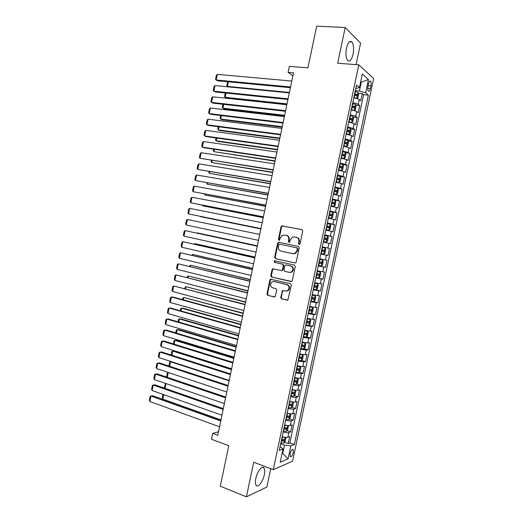 <?xml version="1.0" encoding="UTF-8"?>
<svg xmlns="http://www.w3.org/2000/svg" width="523" height="523" viewBox="0 0 523 523"><rect width="100%" height="100%" fill="white"/><g stroke="black" fill="none" stroke-linecap="round" stroke-linejoin="round"><path stroke-width="0.78" d="M299.091 244.496L300.032 243.816L302.725 231.029L301.882 229.604L281.734 225.844L281.06 226.734L278.419 239.325L278.988 240.312L279.465 240.24L280.25 238.004L282.328 235.213L286.081 235.232C288.121 235.886 289.003 237.396 288.729 239.756L288.382 241.397L288.964 242.391L289.454 242.312L290.245 240.07L292.292 237.285L294.521 236.952L296.155 237.285C298.228 237.945 299.123 239.469 298.849 241.842L298.502 243.496L299.091 244.496M264.337 474.721C264.965 471.583 264.873 469.347 264.076 468.007C262.363 464.934 257.166 471.413 255.793 478.499C255.172 481.631 255.257 483.867 256.048 485.194C257.826 488.305 263.004 481.657 264.337 474.721M353.038 54.32C354.025 48.678 353.646 44.553 351.901 41.958C349.769 40.336 347.958 42.389 346.474 48.123C345.5 53.797 345.873 57.909 347.599 60.465C349.756 62.087 351.574 60.034 353.038 54.32M293.298 452.428L293.226 449.571C292.141 448.956 291.102 450.349 290.108 453.748L290.18 456.599C291.278 457.207 292.318 455.814 293.298 452.428M280.733 297.417L281.557 298.875L287.84 300.097L291.331 285.172L290.494 283.714L270.443 279.23L269.881 280.04L266.959 293.965L267.769 295.41L275.02 296.901L276.798 290.121L275.981 288.67L272.764 287.885C270.09 286.264 269.861 284.264 272.078 281.871L274.098 281.544L286.8 284.59C289.507 286.166 289.775 288.173 287.611 290.611L285.46 290.991L282.531 290.605L280.733 297.417L281.263 297.443L282.087 298.901L287.48 300.254M356.052 64.623L360.589 43.121L345.2 27.529L316.677 26.15L307.936 67.859L289.337 66.395L288.081 72.39L293.495 72.841L217.751 435.267L212.704 433.397L211.488 439.242L228.786 445.72L220.307 486.187L246.398 496.85L266.848 487.044L270.724 468.686M345.2 27.529L337.675 63.263L358.804 64.826L273.274 469.661L253.694 462.214L246.398 496.85M294.861 262.958L295.626 262.834L296.208 262.003L299.195 247.817L298.352 246.385L278.903 242.299L277.595 243.26L274.667 257.224L275.477 258.643L294.998 262.984M295.26 266.508L292.279 280.674L291.729 281.479L271.62 277.04L270.809 275.608L272.065 269.639L272.64 268.815L281.145 270.496L281.897 270.378L282.472 269.554L283.309 265.566L282.485 264.128L274.379 262.304L274.229 260.722L294.416 265.063L295.26 266.508M284.551 442.308L288.193 443.609L289.677 436.6L287.833 437.267L288.827 432.567C287.558 432.887 285.676 432.698 283.172 431.998M286.977 430.645L290.664 431.926L292.148 424.911L290.317 425.519L291.311 420.812C290.056 421.093 288.173 420.897 285.669 420.204M289.409 418.969L293.135 420.237L294.619 413.216L292.808 413.758L293.802 409.051C292.553 409.293 290.67 409.078 288.16 408.404M291.834 407.286L295.613 408.535L297.097 401.507L295.299 401.984L296.293 397.271C295.05 397.487 293.168 397.258 290.657 396.591M294.266 395.597L298.09 396.82L299.581 389.792L297.79 390.204L298.79 385.49C297.548 385.66 295.672 385.425 293.155 384.765M296.691 383.895L300.575 385.098L302.059 378.064L300.287 378.41L301.281 373.69L295.658 372.932M299.117 372.18L303.052 373.37L304.543 366.322L302.778 366.61L303.778 361.89L298.162 361.086M301.549 360.458L305.537 361.628L307.034 354.574L305.282 354.797L306.282 350.07L300.666 349.233M303.974 348.723L308.027 349.874L309.518 342.82L307.779 342.977L308.779 338.244L303.177 337.368M306.4 336.982L310.512 338.113L312.009 331.052L310.283 331.144L311.283 326.411L305.68 325.496M305.824 324.816L313.002 326.345L314.5 319.278L312.787 319.305L313.793 314.565L308.197 313.61M310.924 313.388L315.5 314.558L316.997 307.485L315.297 307.452L316.297 302.712L310.708 301.719M312.139 301.32L317.997 302.771L319.494 295.691L317.807 295.593L318.808 290.84L313.225 289.814M313.342 289.265L320.494 290.971L321.991 283.884L320.318 283.721L321.325 278.968L315.742 277.896M315.827 277.51L322.992 279.158L324.489 272.065L322.828 271.836L323.835 267.083L318.265 265.972M318.311 265.749L325.496 267.338L326.993 260.238L325.345 259.944L326.352 255.185L320.789 254.034M320.795 253.975L327.999 255.505L329.497 248.399L322.292 246.908M322.299 246.869L327.862 248.039L328.875 243.273L330.503 243.659L332.007 236.553L324.783 235.121M324.829 234.919L330.386 236.128L331.392 231.362L333.007 231.807L334.517 224.694L327.274 223.328M327.352 222.955L332.909 224.204L333.916 219.431L335.518 219.948L337.028 212.822L329.771 211.514M329.882 210.978L335.433 212.273L336.446 207.494L338.035 208.076L339.545 200.943L333.341 199.884M332.419 198.995L337.956 200.329L338.969 195.543L340.545 196.19L342.055 189.058L337.302 188.28M334.955 187.005L340.486 188.372L341.499 183.586L343.062 184.299L344.579 177.16L340.27 176.493M337.492 174.996L343.016 176.408L344.029 171.622L345.585 172.394L347.095 165.248L342.84 164.634M340.028 162.986L345.553 164.431L346.566 159.639L348.102 160.483L349.619 153.331L345.409 152.755M342.572 150.957L348.089 152.448L349.103 147.649L350.626 148.558L352.142 141.4L347.978 140.87M345.115 138.922L350.626 140.452L351.639 135.653L353.156 136.627L354.666 129.462L350.547 128.965M347.658 126.88L353.169 128.449L354.182 123.644L355.679 124.683L357.196 117.512L353.117 117.06M350.207 114.825C352.803 115.23 354.633 115.766 355.705 116.433L356.725 111.621L358.209 112.726L359.726 105.548L358.255 104.404C357.189 103.704 355.352 103.155 352.757 102.756M355.679 105.136L359.726 105.548M368.506 83.758L367.944 86.406C367.558 88.557 367.662 90.106 368.257 91.067C369.055 91.702 369.754 90.852 370.356 88.518L370.912 85.89C371.304 83.739 371.199 82.183 370.604 81.215C369.807 80.575 369.107 81.425 368.506 83.758M358.804 64.826L373.651 78.568L292.566 461.181L273.274 469.661M288.193 443.609L289.866 442.968L294.338 444.557L368.362 95.134L365.61 92.813L359.406 91.041L355.313 90.662M294.338 444.557L290.847 445.923L288.101 458.874L280.204 462.247L283.008 448.995L279.275 450.46L356.483 85.125L359.432 87.609L362.308 73.991L368.427 79.516L365.61 92.813M289.866 442.968L363.59 94.683L362.262 93.578L360.739 100.762L359.268 99.592C358.209 98.873 356.379 98.317 353.777 97.925M355.705 116.433L357.196 117.512M353.169 128.449L354.666 129.462M350.626 140.452L352.142 141.4M348.089 152.448L349.619 153.331M345.553 164.431L347.095 165.248M343.016 176.408L344.579 177.16M340.486 188.372L342.055 189.058M337.956 200.329L339.545 200.943M335.433 212.273L337.028 212.822M332.909 224.204L334.517 224.694M330.386 236.128L332.007 236.553M327.862 248.039L329.497 248.399M327.999 255.505L326.352 255.185M325.496 267.338L323.835 267.083M322.992 279.158L321.325 278.968M320.494 290.971L318.808 290.84M317.997 302.771L316.297 302.712M315.5 314.558L313.793 314.565M313.002 326.345L311.283 326.411M310.512 338.113L308.779 338.244M308.027 349.874L306.282 350.07M305.537 361.628L303.778 361.89M303.052 373.37L301.281 373.69M300.575 385.098L298.79 385.49M298.09 396.82L296.293 397.271M295.613 408.535L293.802 409.051M293.135 420.237L291.311 420.812M290.664 431.926L288.827 432.567M282.119 453.206L282.76 453.441L284.512 445.171L280.681 443.798M359.406 91.041L361.203 82.556L360.609 82.039M360.51 82.497L368.427 79.516M355.764 88.518L359.432 87.609M218.49 431.737L212.704 433.397M288.081 72.39L292.88 75.802M282.002 453.748L282.76 453.441L288.101 458.874M280.132 446.38L283.008 448.995M358.248 93.205L362.262 93.578M363.59 94.683L368.362 95.134M356.725 111.621C355.653 110.941 353.823 110.405 351.227 110M354.182 123.644L348.678 122.055M351.639 135.653L346.134 134.11M349.103 147.649L343.585 146.146M346.566 159.639L341.048 158.175M344.029 171.622L338.505 170.197M341.499 183.586L335.969 182.2M338.969 195.543L333.432 194.203M336.446 207.494L330.896 206.186M333.916 219.431L328.366 218.163M331.392 231.362L325.836 230.133M328.875 243.273L323.312 242.09M319.775 258.813L325.345 259.944M317.252 270.744L322.828 271.836M314.735 282.662L320.318 283.721M312.218 294.573L317.807 295.593M309.701 306.478L315.297 307.452M307.191 318.363L312.787 319.305M304.68 330.248L310.283 331.144M302.17 342.12L307.779 342.977M299.666 353.979L305.282 354.797M297.162 365.825L302.778 366.61M294.658 377.665L300.287 378.41M292.154 389.498C294.671 390.158 296.548 390.393 297.79 390.204M289.657 401.318C292.167 401.984 294.05 402.207 295.299 401.984M287.16 413.124C289.67 413.804 291.553 414.02 292.808 413.758M284.695 424.931L284.669 424.924C287.173 425.617 289.056 425.814 290.317 425.519M282.178 436.712C284.675 437.418 286.565 437.601 287.833 437.267M284.512 445.171L290.847 445.923M299.352 244.503L299.006 243.607L299.352 241.953C299.633 239.58 298.738 238.063 296.665 237.403L296.319 237.324M286.238 235.272L286.604 235.357C288.644 236.01 289.526 237.514 289.252 239.867L288.905 241.508L289.232 242.391M302.117 229.682L282.257 225.982L281.583 226.864L278.949 239.436L279.262 240.312M279.367 242.397L278.125 243.372L275.203 257.316L276.013 258.728L295.129 262.984M297.378 248.817L296.789 247.81L279.733 244.208L278.811 244.882L278.452 246.601C278.171 248.941 279.047 250.452 281.067 251.125L292.717 253.648L295.083 253.269L297.012 250.556L297.378 248.817L297.888 248.915L296.789 247.81M279.733 244.208L297.299 247.915M293.233 253.74L295.6 253.361L297.522 250.654L297.012 250.556M297.888 248.915L297.522 250.654M291.311 281.636L271.62 277.04M273.581 268.757L272.601 269.711L271.352 275.667L272.163 277.098M281.675 270.561L282.427 270.443L282.995 269.62L283.832 265.638L283.008 264.207L274.379 262.304M275.033 260.716L274.915 262.383M289.317 272.378L291.389 272.032C293.651 269.58 293.41 267.567 290.664 265.972L286.14 264.958L285.395 265.076L284.813 265.906L283.976 269.901L284.8 271.339L289.317 272.378M289.853 272.45L291.906 272.097C294.168 269.652 293.926 267.639 291.18 266.05L290.664 265.972M286.506 265.011L291.18 266.05M283.427 290.494L282.525 291.429L281.263 297.443M286.186 291.063L288.134 290.651C290.298 288.212 290.023 286.212 287.323 284.636L286.8 284.59M273.993 281.524L287.323 284.636M271.345 279.145L270.424 280.093L267.508 293.998L268.312 295.436L274.686 297.038M356.405 98.442L357.824 97.925L358.582 94.323L358.026 92.453L355.143 91.466M354.718 98.076L353.796 97.84M356.751 98.474L353.868 97.5M289.396 92.453L227.427 86.38L228.348 86.903M354.352 95.212L356.791 95.925L357.144 94.506L354.659 93.761M354.587 94.107L355.535 94.356L355.81 95.363M228.368 81.817L227.427 86.38L226.786 85.674L227.688 81.758M290.546 86.968L216.169 79.986L217.607 80.803L290.396 87.674M291.782 81.039L217.326 74.377L216.169 79.986L215.535 79.274L216.345 75.358L217.326 74.377M353.509 110.425L355.287 109.915L356.045 106.319L355.483 104.489L352.594 103.528M352.45 110.203L351.253 109.869M354.208 110.503L351.319 109.555M287.009 103.874L225.171 97.285L226.544 98.017L286.885 104.482M351.802 107.267L354.241 107.973L354.607 106.555L352.11 105.823M352.044 106.143L353.005 106.391L353.267 107.405M226.041 93.087L225.171 97.285L224.537 96.559L225.269 93.002M350.488 122.382L351.665 122.519L352.75 121.898L353.515 118.303L352.94 116.511L350.044 115.583M350.122 122.31L348.717 121.892M351.665 122.519L348.776 121.604M284.623 115.289L222.916 108.176L224.295 108.876L284.512 115.838M349.259 119.316L351.698 120.002L352.064 118.597L349.56 117.871M349.501 118.165L350.475 118.42L350.717 119.434M223.713 104.339L222.916 108.176L222.288 107.431L222.948 104.254M346.174 133.901L349.129 134.529L350.22 133.868L350.979 130.279L350.397 128.527L347.501 127.625M349.129 134.529L346.233 133.64M282.243 126.69L220.667 119.061L222.053 119.728L282.139 127.187M346.716 131.358L349.155 132.025L349.534 130.626L347.017 129.913M346.965 130.175L347.945 130.43L348.174 131.456M221.386 115.59L220.667 119.061L220.046 118.296L220.621 115.498M343.637 145.897L346.592 146.525L347.69 145.832L348.449 142.243L347.86 140.53L344.958 139.654M346.592 146.525L343.689 145.669M279.864 138.085L218.418 129.939L219.81 130.567L279.766 138.53M344.173 143.38L346.618 144.034L346.997 142.642L344.474 141.942M344.428 142.178L345.422 142.439L345.631 143.465M219.065 126.828L218.418 129.939L217.797 129.155L218.3 126.729M288.068 98.827L213.855 91.198L215.306 91.976L287.931 99.481M289.304 92.898L215.012 85.589L213.855 91.198L213.227 90.466L214.038 86.55L215.012 85.589M285.591 110.673L211.547 102.397L212.998 103.142L285.466 111.268M286.826 104.75L212.698 96.801L211.547 102.397L210.919 101.645L211.73 97.736L212.698 96.801M283.113 122.513L209.233 113.596L210.697 114.295L283.002 123.049M284.355 116.596L210.39 107.999L209.233 113.596L208.618 112.818L209.422 108.908L210.39 107.999M280.642 134.339L206.931 124.781L208.402 125.442L280.544 134.823M281.877 128.423L208.082 119.185L206.931 124.781L206.317 123.984L207.121 120.074L208.082 119.185M341.107 157.887L344.056 158.515L345.16 157.783L345.919 154.2L345.324 152.52L342.421 151.677M344.056 158.515L341.146 157.685M277.484 149.467L216.169 140.811L217.575 141.4L277.399 149.866M341.63 155.403L344.082 156.037L344.467 154.645L341.937 153.958M341.892 154.174L342.898 154.429L343.095 155.462M216.744 138.052L216.169 140.811L215.554 140.001L215.979 137.948M278.177 146.152L204.624 135.954L206.101 136.575L278.086 146.584M279.406 140.249L205.774 130.364L204.624 135.954L204.016 135.137L204.82 131.234L205.774 130.364M338.577 169.864L341.526 170.491L342.637 169.727L343.395 166.144L342.787 164.503L339.878 163.686M341.526 170.491L338.61 169.687M275.105 160.842L213.927 151.67L275.033 161.189M339.094 167.406L341.545 168.033L341.937 166.641L339.401 165.968M339.362 166.151L340.375 166.412L340.558 167.458M214.423 149.277L213.927 151.67L213.319 150.84L213.665 149.16M275.706 157.959L202.323 147.12L203.807 147.702L275.628 158.332M276.942 152.062L203.473 141.537L202.323 147.12L201.715 146.283L202.519 142.38L203.473 141.537M336.047 181.834L338.996 182.455L340.113 181.658L340.872 178.082L340.257 176.473L337.342 175.689M338.996 182.455L336.08 181.684M272.731 172.204L211.684 162.522L272.666 172.498M336.557 179.402L339.009 180.01L339.414 178.624L336.864 177.964M336.832 178.121L337.858 178.382L338.015 179.435M212.103 160.483L211.684 162.522L211.076 161.672L211.351 160.365M273.241 169.759L200.021 158.279L273.176 170.073M274.477 163.862L201.172 152.703L200.021 158.279L199.42 157.416L200.224 153.52L201.172 152.703M333.517 193.791L336.466 194.412L337.59 193.582L338.348 190.006L337.727 188.437L334.812 187.679M336.466 194.412L333.543 193.667M270.358 183.56L209.442 173.361L270.306 183.802M334.027 191.392L336.479 191.98L336.89 190.601L334.328 189.954M334.302 190.084L335.335 190.346L335.478 191.411M209.788 171.688L209.442 173.361L208.84 172.498L209.037 171.564M270.777 181.546L197.72 169.426L270.724 181.808M272.012 175.656L198.871 163.856L197.72 169.426L197.125 168.543L197.929 164.647L198.871 163.856M330.994 205.735L333.942 206.356L335.073 205.493L335.831 201.917L335.204 200.387L332.282 199.655M333.942 206.356L331.013 205.644M267.985 194.909L207.2 184.201L267.946 195.099M331.497 203.369L333.949 203.944L334.367 202.564L331.798 201.93M331.778 202.035L332.824 202.296L332.942 203.375M207.474 182.88L207.2 184.201L206.722 182.749M268.319 193.32L195.419 180.566L268.273 193.53M269.548 187.437L196.57 175.002L195.419 180.566L194.831 179.664L195.635 175.774L196.57 175.002M328.47 217.673L331.419 218.294L332.556 217.391L333.308 213.822L332.68 212.325L329.752 211.625M331.419 218.294L328.483 217.607M265.619 206.245L204.964 195.027L265.586 206.382M328.967 215.332L331.425 215.894L331.844 214.522L329.268 213.894M329.255 213.979L330.307 214.24L330.412 215.332M205.16 194.066L204.964 195.027L204.415 193.928M265.861 205.088L193.124 191.699L265.828 205.238M267.09 199.204L194.275 186.136L193.124 191.699L192.542 190.771L193.34 186.881L194.275 186.136M325.947 229.604L328.921 230.198L330.039 229.283L330.798 225.714L330.157 224.256L327.221 223.583M328.895 230.218L325.96 229.558M263.246 217.575L202.728 205.846L263.232 217.66M326.437 227.289L328.902 227.832L329.327 226.466L326.744 225.851M326.731 225.903L327.797 226.171L327.869 227.283M202.852 205.238L202.728 205.846L202.277 205.127M263.402 216.849L190.83 202.819L263.383 216.94M264.631 210.972L191.98 197.263L190.83 202.819L190.248 201.871L191.052 197.988L191.98 197.263M323.43 241.521L326.372 242.136L327.529 241.162L328.281 237.599L327.653 236.213L324.698 235.533M326.372 242.136L323.436 241.502M260.885 228.891L200.492 216.653L260.872 228.93M323.914 239.233L326.378 239.763L326.81 238.396L324.214 237.802M324.214 237.828L325.286 238.089L325.326 239.233M260.944 228.59L188.542 213.933L260.938 228.629M262.173 222.72L189.686 208.376L188.542 213.933L187.96 212.966L188.764 209.082L189.686 208.376M258.493 240.332L186.247 225.04L187.391 219.49L259.722 234.461M186.247 225.04L185.678 224.047L186.476 220.17L187.391 219.49M256.041 252.06L183.959 236.135L185.103 230.591L257.277 246.15M257.264 246.196L185.103 230.591L184.194 231.244L183.39 235.121L183.959 236.135M320.913 253.433L323.855 254.041L325.018 253.034L325.77 249.471L325.116 248.092L322.175 247.471M321.965 249.791L322.776 250.001L322.266 251.347L321.39 251.164L323.855 251.681L324.299 250.321L321.965 249.791L322.443 247.523M318.396 265.357L321.344 265.932L322.508 264.893L323.26 261.337L322.599 259.99L319.651 259.395M322.599 259.99L319.658 259.375M257.349 245.817L197.145 232.853L257.336 245.856M318.873 263.089L321.338 263.592L321.789 262.232L319.174 261.663M321.789 262.232L320.272 261.899L319.749 263.239L318.88 263.062M315.872 277.268L318.827 277.818L320.004 276.745L320.756 273.189L320.083 271.875L317.134 271.313M320.083 271.875L317.147 271.267M254.995 257.061L194.916 243.64L254.976 257.153M316.356 275.006L318.821 275.49L319.278 274.13L316.657 273.575M317.794 273.81L317.239 275.124L316.363 274.948M194.177 244.143L194.916 243.64L194.785 244.28M253.59 263.775L181.671 247.222L182.815 241.678L254.838 257.819M254.819 257.917L182.815 241.678L181.912 242.312L181.108 246.183L181.671 247.222M313.362 289.173L316.317 289.696L317.5 288.585L318.252 285.028L317.572 283.76L314.617 283.218M317.572 283.76L314.63 283.146M252.648 268.292L192.686 254.42L252.616 268.436M313.839 286.911L316.31 287.375L316.768 286.022L314.14 285.48M315.33 285.721L314.728 287.003L313.852 286.826M191.738 255.237L192.686 254.42L192.484 255.414M251.145 275.484L179.389 258.297L180.527 252.759L252.4 269.476M252.367 269.633L180.527 252.759L179.631 253.374L178.833 257.244L179.389 258.297M310.845 301.065L313.839 301.529L314.996 300.411L315.748 296.861L315.062 295.626L312.1 295.116M315.062 295.626L312.126 295.018M250.301 279.517L190.457 265.194L250.262 279.713M311.322 298.803L313.8 299.254L314.264 297.907L311.623 297.378M312.852 297.626L312.224 298.868L311.348 298.698M189.437 266.357L190.457 265.194L190.182 266.54M248.7 287.179L177.101 269.371L178.245 263.834L249.968 281.126M249.922 281.335L178.245 263.834L177.349 264.422L176.552 268.292L177.101 269.371M308.335 312.944L311.303 313.414L312.499 312.231L313.251 308.688L312.558 307.485L309.59 307.001M312.558 307.485L309.616 306.877M247.961 290.736L188.234 275.954L247.909 290.984M308.812 310.688L311.29 311.12L311.76 309.773L309.113 309.263M310.374 309.511L309.714 310.721L308.838 310.551M187.142 277.471L187.345 276.504L188.234 275.954L187.881 277.654M246.261 298.868L174.826 280.426L175.963 274.902L247.536 292.762M247.477 293.024L175.963 274.902L175.074 275.464L174.277 279.328L174.826 280.426M310.067 319.363L308.832 325.228L310.002 324.038L310.747 320.501L310.047 319.337L307.079 318.88M310.047 319.337L307.112 318.729M245.614 301.948L186.011 286.709L245.555 302.242M306.301 322.56L308.779 322.979L309.256 321.632L306.602 321.135M307.89 321.39L307.21 322.567L306.334 322.403M184.848 288.572L185.122 287.238L186.011 286.709L185.587 288.761M243.816 310.544L172.544 291.481L173.682 285.957L245.104 304.386M245.039 304.706L173.682 285.957L172.799 286.499L172.002 290.357L172.544 291.481M303.32 336.675L306.328 337.06L307.504 335.838L308.256 332.301L307.55 331.17L304.576 330.745M307.55 331.17L304.608 330.569M243.273 313.146L183.789 297.456L243.202 313.493M303.798 334.426L306.275 334.831L306.759 333.484L304.098 333.001M305.406 333.256L304.713 334.4L303.837 334.236M182.56 299.659L182.906 297.966L183.789 297.456L183.292 299.862M241.378 322.214L170.263 302.523L171.407 296.999L172.989 297.057L242.679 316.01M242.6 316.382L171.407 296.999L170.524 297.522L169.727 301.379L170.263 302.523M300.817 348.527L303.798 348.913L305.014 347.632L305.759 344.095L305.046 343.003L302.065 342.604M305.046 343.003L302.111 342.402M240.933 324.338L183.076 308.217L181.566 308.197L240.855 324.731M301.294 346.278L303.771 346.664L304.262 345.324L301.594 344.853M302.922 345.108L302.209 346.226L301.333 346.063M180.265 310.747L180.69 308.681L181.566 308.197L180.997 310.95M238.946 333.87L167.988 313.558L169.125 308.04L170.72 308.06L240.253 327.614M240.162 328.045L169.125 308.04L168.249 308.537L167.458 312.394L167.988 313.558M298.313 360.367L301.3 360.726L302.523 359.406L303.268 355.875L302.549 354.823L299.561 354.45M302.549 354.823L299.614 354.221M238.599 335.518L180.866 318.912L179.35 318.925L238.508 335.962M298.79 358.118L301.274 358.49L301.764 357.15L299.091 356.699M300.431 356.954L299.712 358.039L298.836 357.882M177.977 321.822L178.48 319.39L179.35 318.925L178.709 322.031M236.507 345.52L165.713 324.58L166.85 319.069L168.452 319.05L237.828 339.211M237.723 339.695L166.85 319.069L165.981 319.546L165.19 323.397L165.713 324.58M295.815 372.199L298.803 372.526L300.032 371.18L300.777 367.649L300.052 366.63L297.064 366.283M300.052 366.63L297.116 366.028M236.265 346.69L178.657 329.595L177.134 329.647L236.161 347.187M296.286 369.951L298.777 370.31L299.267 368.97L296.587 368.532M297.947 368.787L297.221 369.846L296.345 369.689M175.689 332.883L176.264 330.091L177.134 329.647L176.421 333.105M293.311 384.019L296.306 384.32L297.548 382.934L298.293 379.41L297.554 378.43L294.56 378.109M297.554 378.43L296.482 378.096M296.051 378.005L294.626 377.828M233.931 357.85L176.447 340.27L174.917 340.362L233.814 358.399M293.789 381.77L296.28 382.117L296.776 380.783L294.089 380.358M295.462 380.607L294.724 381.64L293.848 381.483M173.407 343.938L174.054 340.78L174.917 340.362L174.133 344.167M290.821 395.826L293.815 396.107L295.057 394.688L295.802 391.165L295.083 390.236L292.069 389.923M293.848 396.068L295.083 390.236L294.436 390.014M293.318 389.792L292.128 389.615M231.597 369.003L174.244 350.94L172.708 351.07L231.473 369.604M291.291 393.584L293.782 393.917L294.286 392.577L291.592 392.172M292.972 392.42L292.233 393.42L291.357 393.27M171.119 354.986L171.851 351.469L172.708 351.07L171.845 355.222M234.075 357.157L163.444 335.596L164.582 330.091L166.183 330.033L235.402 350.802M235.291 351.338L164.582 330.091L163.712 330.543L162.921 334.387L163.444 335.596M231.643 368.787L161.176 346.605L162.307 341.101L163.921 341.009L232.983 362.38M232.859 362.975L162.307 341.101L161.444 341.532L160.653 345.376L161.176 346.605M229.218 380.404L158.907 357.601L160.038 352.103L161.659 351.972L230.565 373.952M230.434 374.599L160.038 352.103L159.182 352.515L158.391 356.353L158.907 357.601M288.323 407.626L291.331 407.881L292.579 406.423L293.325 402.906L292.573 401.991L289.572 401.729M290.533 401.546L289.644 401.396M171.433 361.668L170.498 361.766L229.133 380.803M288.801 405.39L291.291 405.704L291.801 404.364L289.095 403.972M290.487 404.22L289.749 405.194L288.873 405.05M168.949 366.061L169.642 362.145L170.498 361.766L169.563 366.263M226.792 392.015L156.639 368.591L157.769 363.099L159.397 362.929L228.152 385.51M228.002 386.209L157.769 363.099L156.92 363.485L156.129 367.323L156.639 368.591M285.833 419.42L288.84 419.642L290.095 418.152L290.84 414.634L290.082 413.758L287.081 413.523M287.683 413.268L287.153 413.17M286.303 417.177L288.801 417.478L289.317 416.145L286.604 415.765M288.003 416.014L287.258 416.955L286.382 416.811M168.282 372.481L167.282 377.305M166.929 377.181L166.667 376.54L167.438 372.807L168.249 372.468M224.367 403.612L154.37 379.574L155.501 374.082L157.142 373.873L225.74 397.062M225.576 397.813L155.501 374.082L154.658 374.448L153.867 378.279L154.37 379.574M287.513 425.539L284.59 425.31M286.388 431.357L287.611 425.552L288.363 426.356L287.617 429.873L286.356 431.397L283.342 431.2M283.819 428.965L286.316 429.246L286.833 427.912L284.113 427.546M285.519 427.794L284.774 428.71L283.897 428.572M165.987 383.562L165.007 388.328M164.902 388.295L164.464 387.197L165.458 383.379M221.948 415.203L152.108 390.544L153.239 385.059L154.886 384.81L223.328 408.6M223.158 409.411L153.239 385.059L152.396 385.399L151.611 389.23L152.108 390.544M284.911 437.32L282.1 437.084M285.198 437.352L285.885 438.071L285.14 441.582L283.871 443.138L280.858 442.968M220.961 419.91L162.771 399.141L162.261 397.846L162.98 394.381M281.328 440.732L283.826 441L284.349 439.666L281.629 439.32M283.041 439.562L282.296 440.458L281.413 440.314M163.699 394.636L162.771 399.141M219.523 426.781L149.846 401.507L150.977 396.029L152.631 395.741L220.915 420.132M220.739 420.995L150.977 396.029L150.14 396.349L149.349 400.173L149.846 401.507M358.255 104.404L359.268 99.592M368.107 85.641L370.912 85.89M367.715 88.282L370.356 88.518M299.352 241.953L298.849 241.842M288.905 241.508L288.382 241.397M289.252 239.867L288.729 239.756M278.949 239.436L278.419 239.325M281.583 226.864L281.06 226.734M282.904 225.89L282.374 225.759M299.006 243.607L298.502 243.496M276.013 258.728L275.477 258.643M275.203 257.316L274.667 257.224M278.125 243.372L277.595 243.26M271.352 275.667L270.809 275.608M272.601 269.711L272.065 269.639M282.995 269.62L282.472 269.554M283.832 265.638L283.309 265.566M283.008 264.207L282.485 264.128M286.663 265.03L286.14 264.958M282.525 291.429L281.995 291.396M274.634 281.596L274.098 281.544M274.614 297.051L274.229 297.038M268.312 295.436L267.769 295.41M267.508 293.998L266.959 293.965M270.424 280.093L269.881 280.04M287.428 300.267L287.009 300.248M282.087 298.901L281.557 298.875M356.778 98.461L358.039 92.506M354.927 93.82L355.411 91.525M354.136 97.559L354.62 95.264M355.457 94.323L357.098 94.48M354.234 110.49L355.496 104.535M352.378 105.875L352.862 103.587M351.587 109.614L352.077 107.326M352.914 106.359L354.548 106.529M351.698 122.506L352.953 116.557M349.835 117.93L350.318 115.635M349.044 121.663L349.527 119.375M350.371 118.375L352.005 118.558M349.155 134.509L350.41 128.573M347.285 129.966L347.769 127.677M346.501 133.698L346.984 131.41M347.834 130.384L349.462 130.58M346.618 146.512L347.873 140.569M344.749 141.995L345.226 139.713M343.957 145.721L344.441 143.439M345.298 142.387L346.919 142.596M344.088 158.495L345.337 152.566M342.205 154.017L342.689 151.729M341.421 157.737L341.898 155.455M342.761 154.377L344.382 154.599M341.552 170.472L342.807 164.542M339.669 166.02L340.153 163.745M338.884 169.746L339.362 167.465M340.231 166.353L341.846 166.589M339.022 182.435L340.277 176.513M337.132 178.023L337.616 175.741M336.348 181.736L336.825 179.461M337.701 178.323L339.316 178.572M336.492 194.393L337.747 188.476M334.596 190.006L335.08 187.731M333.811 193.719L334.295 191.444M335.178 190.28L336.786 190.549M333.968 206.337L335.217 200.427M332.066 201.983L332.55 199.708M331.281 205.696L331.765 203.421M332.648 202.231L334.256 202.506M331.445 218.274L332.693 212.364M329.536 213.953L330.02 211.678M328.751 217.66L329.235 215.384M330.124 214.169L331.726 214.456M328.921 230.198L330.17 224.295M327.012 225.91L327.49 223.635M326.228 229.617L326.705 227.342M327.607 226.093L329.202 226.4M326.404 242.11L327.653 236.213M324.482 237.854L324.966 235.585M323.704 241.554L324.182 239.286M325.084 238.011L326.679 238.331M323.887 254.015L325.129 248.124M321.181 253.492L321.658 251.223M322.567 249.916L324.162 250.249M322.266 251.347L323.855 251.681M321.37 265.906L322.619 260.023M319.442 261.716L319.919 259.454M318.664 265.409L319.141 263.147M319.749 263.239L321.338 263.592M318.86 277.791L320.102 271.914M316.925 273.634L317.402 271.372M316.14 277.327L316.624 275.059M317.239 275.124L318.821 275.49M316.35 289.664L317.592 283.786M314.408 285.538L314.885 283.276M313.63 289.226L314.107 286.964M314.728 287.003L316.31 287.375M313.839 301.529L315.081 295.658M311.891 297.43L312.368 295.175M311.113 301.117L311.59 298.862M312.224 298.868L313.8 299.254M311.335 313.382L312.571 307.517M309.381 309.315L309.858 307.06M308.603 313.002L309.08 310.74M309.714 310.721L311.29 311.12M306.87 321.194L307.347 318.938M306.092 324.868L306.57 322.619M307.21 322.567L308.779 322.979M306.328 337.06L307.563 331.203M304.366 333.059L304.837 330.804M303.588 336.734L304.066 334.478M304.713 334.4L306.275 334.831M303.83 348.88L305.066 343.029M301.856 344.912L302.333 342.657M301.085 348.586L301.555 346.331M302.209 346.226L303.771 346.664M301.326 360.693L302.569 354.849M299.352 356.751L299.829 354.502M298.581 360.425L299.058 358.177M299.712 358.039L301.274 358.49M298.836 372.494L300.071 366.656M296.855 368.591L297.332 366.342M296.077 372.252L296.554 370.009M297.221 369.846L298.777 370.31M296.338 384.287L297.574 378.449M294.357 380.411L294.828 378.168M293.58 384.078L294.057 381.829M294.724 381.64L296.28 382.117M291.86 392.224L292.331 389.981M291.082 395.885L291.559 393.642M292.233 393.42L293.782 393.917M291.357 407.842L292.592 402.017M289.363 404.031L289.84 401.788M288.591 407.685L289.062 405.443M289.749 405.194L291.291 405.704M288.873 419.603L290.102 413.785M286.872 415.824L287.343 413.582M286.101 419.479L286.571 417.236M287.258 416.955L288.801 417.478M284.381 427.605L284.852 425.369M283.61 431.259L284.081 429.017M284.774 428.71L286.316 429.246M283.904 443.099L285.12 437.346M281.89 439.379L282.368 437.143M281.119 443.027L281.596 440.791M282.296 440.458L283.826 441M262.337 467.346L264.076 468.007M349.39 41.807L351.901 41.958M292.547 449.329L293.226 449.571M369.696 81.137L370.604 81.215M282.257 225.982L281.734 225.844M278.759 242.509L278.229 242.397M295.6 253.361L295.083 253.269M273.183 268.887L272.64 268.815M282.427 270.443L281.897 270.378M274.765 260.8L274.229 260.722M291.906 272.097L291.389 272.032M283.061 290.638L282.531 290.605M288.134 290.651L287.611 290.611M270.986 279.282L270.443 279.23M355.535 94.356L357.144 94.506M353.005 106.391L354.607 106.555M350.475 118.414L352.064 118.597M347.945 130.43L349.534 130.626M345.422 142.433L346.997 142.642M342.898 154.429L344.467 154.645M340.375 166.412L341.937 166.641M337.858 178.382L339.414 178.624M335.335 190.346L336.89 190.601M332.824 202.296L334.367 202.564M330.307 214.24L331.844 214.522M327.797 226.171L329.327 226.466M325.286 238.089L326.81 238.396M322.776 250.001L324.299 250.321M318.252 273.902L319.278 274.13M316.095 285.865L316.768 286.022M313.748 297.777L314.264 297.907M311.329 309.668L311.76 309.773M308.884 321.534L309.256 321.632M306.419 333.393L306.759 333.484"/></g></svg>
